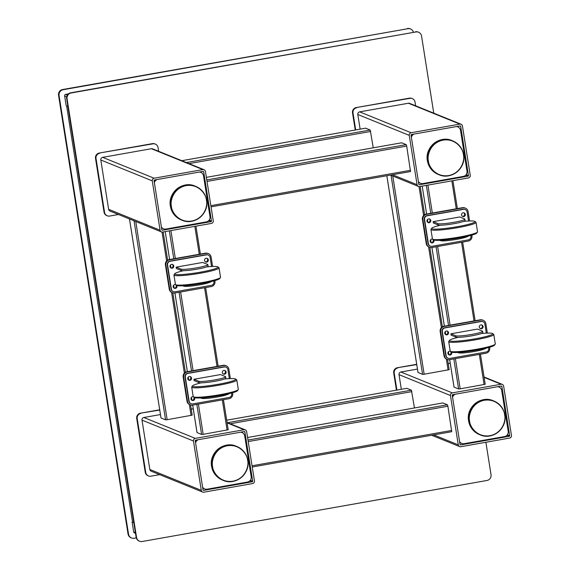 <?xml version="1.0" encoding="UTF-8"?>
<svg xmlns="http://www.w3.org/2000/svg" width="570" height="570" viewBox="0 0 570 570"><rect width="100%" height="100%" fill="white"/><g stroke="black" fill="none" stroke-linecap="round" stroke-linejoin="round"><path stroke-width="0.85" d="M456.378 126.576A4.567 4.474 -67.9 0 1 457.81 126.889L457.389 126.718A4.567 4.474 112.1 0 0 456.727 126.512M418.466 181.98A4.567 4.474 112.1 0 0 420.097 183.134L420.518 183.305A4.567 4.474 -67.9 0 1 418.38 181.467M412.979 134.256A4.567 4.474 112.1 0 0 411.234 136.33M411.39 137.32A4.567 4.474 -67.9 0 1 414.098 134.057M457.81 126.889A4.567 4.474 -67.9 0 1 460.524 130.338L466.987 171.15A4.567 4.474 -67.9 0 1 463.268 176.422L422.947 183.561A4.567 4.474 -67.9 0 1 420.518 183.305M462.519 216.393A2.052 2.016 112.1 0 0 463.973 212.824M430.685 239.692L431.162 242.692A2.052 2.016 112.1 0 0 432.772 239.3M427.486 219.507L427.963 222.514A2.052 2.016 112.1 0 0 429.409 218.937A1.938 1.902 112.1 0 1 427.992 222.528M469.595 220.975L468.105 211.591A4.567 4.474 112.1 0 0 462.961 207.893L426.631 214.32A4.567 4.474 112.1 0 0 422.911 219.593L426.745 243.81A4.567 4.474 112.1 0 0 431.889 247.515L468.219 241.082A4.567 4.474 112.1 0 0 471.939 235.809L471.832 235.125M465.391 208.143L464.885 207.936A4.567 4.474 112.1 0 0 462.455 207.687L426.125 214.113A4.567 4.474 112.1 0 0 422.406 219.386L426.239 243.604A4.567 4.474 112.1 0 0 428.953 247.052L429.459 247.259M355.231 130.01L352.509 112.832A4.567 4.474 -67.9 0 1 356.229 107.566L409.403 98.154A4.567 4.474 -67.9 0 1 411.832 98.403L412.338 98.61A4.567 4.474 -67.9 0 1 415.053 102.059L415.644 105.806M409.403 98.154L409.908 98.353A4.567 4.474 -67.9 0 1 412.338 98.61M409.908 98.353L356.229 107.566M352.509 112.832L353.015 113.038A4.567 4.474 -67.9 0 1 356.735 107.766M353.015 113.038L355.694 129.931M418.929 184.594L419.363 184.766A0.456 0.449 -67.9 0 1 418.843 184.395L411.034 135.061A0.456 0.449 -67.9 0 1 411.405 134.534L460.147 125.906A0.456 0.449 -67.9 0 1 460.66 126.276L468.476 175.617A0.456 0.449 -67.9 0 1 468.098 176.144L465.683 175.161M409.26 135.375L417.076 184.709A2.28 2.237 112.1 0 0 419.648 186.561L468.383 177.933A2.28 2.237 112.1 0 0 470.243 175.304L462.434 125.963A2.28 2.237 112.1 0 0 459.862 124.11L411.12 132.739A2.28 2.237 112.1 0 0 409.26 135.375L357.803 114.499L360.126 129.148M461.073 124.239L409.616 103.362A2.28 2.237 112.1 0 0 408.405 103.234L359.663 111.862A2.28 2.237 112.1 0 0 357.803 114.499M419.363 184.766L468.098 176.144M205.521 261.879A2.052 2.016 112.1 0 0 206.974 258.31M174.142 288.171L173.672 285.192L174.163 288.185A2.052 2.016 112.1 0 0 175.781 284.786M170.494 264.993L170.964 268A2.052 2.016 112.1 0 0 172.411 264.423M212.596 266.461L211.107 257.077A4.567 4.474 112.1 0 0 205.969 253.379L169.632 259.806A4.567 4.474 112.1 0 0 165.913 265.079L169.746 289.296A4.567 4.474 112.1 0 0 174.89 293.001L211.221 286.567A4.567 4.474 112.1 0 0 214.947 281.302L214.833 280.611M208.392 253.629L207.886 253.429A4.567 4.474 112.1 0 0 205.464 253.173L169.126 259.607A4.567 4.474 112.1 0 0 165.407 264.872L169.24 289.09A4.567 4.474 112.1 0 0 171.955 292.538L172.461 292.745M118.475 214.491L109.682 216.051A4.567 4.474 -67.9 0 1 107.26 215.795L106.754 215.588A4.567 4.474 -67.9 0 1 104.039 212.14L95.511 158.317A4.567 4.474 -67.9 0 1 99.237 153.052L152.404 143.64A4.567 4.474 -67.9 0 1 154.833 143.889L155.339 144.096A4.567 4.474 -67.9 0 1 158.054 147.544L158.645 151.292M152.404 143.64L152.91 143.847A4.567 4.474 -67.9 0 1 155.339 144.096M152.91 143.847L99.237 153.052M95.511 158.317L96.016 158.524A4.567 4.474 -67.9 0 1 99.743 153.252M96.016 158.524L104.545 212.346L104.039 212.14M107.26 215.795A4.567 4.474 -67.9 0 1 104.545 212.346M199.379 172.062A4.567 4.474 -67.9 0 1 200.811 172.375L200.391 172.204A4.567 4.474 112.1 0 0 199.735 171.998M161.467 227.473A4.567 4.474 112.1 0 0 163.098 228.62L163.519 228.791A4.567 4.474 -67.9 0 1 161.381 226.953M155.981 179.742A4.567 4.474 112.1 0 0 154.235 181.816M154.392 182.813A4.567 4.474 -67.9 0 1 157.099 179.543M200.811 172.375A4.567 4.474 -67.9 0 1 203.526 175.824L209.988 216.643A4.567 4.474 -67.9 0 1 206.269 221.908L165.948 229.047A4.567 4.474 -67.9 0 1 163.519 228.791M161.93 230.081L162.364 230.259A0.456 0.449 -67.9 0 1 161.852 229.888L154.035 180.548A0.456 0.449 -67.9 0 1 154.406 180.02L203.148 171.392A0.456 0.449 -67.9 0 1 203.661 171.762L211.477 221.103A0.456 0.449 -67.9 0 1 211.107 221.63L208.684 220.647M152.261 180.861L160.077 230.202A2.28 2.237 112.1 0 0 162.65 232.047L211.392 223.426A2.28 2.237 112.1 0 0 213.251 220.79L205.435 171.449A2.28 2.237 112.1 0 0 202.863 169.596L154.121 178.225A2.28 2.237 112.1 0 0 152.261 180.861L100.804 159.985L108.621 209.318A2.28 2.237 112.1 0 0 109.974 211.042L161.431 231.919M204.074 169.725L152.618 148.848A2.28 2.237 112.1 0 0 151.406 148.72L102.664 157.349A2.28 2.237 112.1 0 0 100.804 159.985M162.364 230.259L211.107 221.63M373.264 147.808L370.208 130.024L365.626 128.172L181.83 160.697L365.655 128.172M211.042 206.846L410.514 171.549L406.695 146.084L406.225 144.638L401.643 142.785L206.368 177.348L401.672 142.785M67.901 106.497L66.191 105.806L64.631 95.938A1.368 1.339 -67.9 0 1 65.742 94.356L68.421 93.886M396.435 390.158L393.713 372.98A4.567 4.474 -67.9 0 1 397.433 367.707L416.699 364.301M416.741 364.586L397.433 367.707M393.713 372.98L394.219 373.186A4.567 4.474 -67.9 0 1 397.938 367.914M394.219 373.186L396.898 390.072M451.718 431.697L252.246 467.001L451.718 431.697L447.899 406.232L447.429 404.786L442.826 402.94M497.582 386.716A4.567 4.474 -67.9 0 1 499.014 387.037L498.586 386.866A4.567 4.474 112.1 0 0 497.931 386.659M459.669 442.128A4.567 4.474 112.1 0 0 461.301 443.282L461.721 443.453A4.567 4.474 -67.9 0 1 459.584 441.615M454.183 394.397A4.567 4.474 112.1 0 0 452.438 396.471M452.594 397.468A4.567 4.474 -67.9 0 1 455.302 394.205M499.014 387.037A4.567 4.474 -67.9 0 1 501.728 390.486L508.191 431.298A4.567 4.474 -67.9 0 1 504.471 436.57L464.144 443.702A4.567 4.474 -67.9 0 1 461.721 443.453M224.765 370.45A1.938 1.902 112.1 0 1 223.312 374.027A2.052 2.016 112.1 0 0 224.737 370.436M191.427 397.326L191.905 400.304A2.052 2.016 112.1 0 0 193.536 396.912M188.727 380.133L188.25 377.126L188.706 380.119A2.052 2.016 112.1 0 0 190.173 376.556M230.351 378.594L228.869 369.21A4.567 4.474 112.1 0 0 223.725 365.512L187.395 371.939A4.567 4.474 112.1 0 0 183.675 377.212L187.509 401.43A4.567 4.474 112.1 0 0 192.653 405.135L228.983 398.701A4.567 4.474 112.1 0 0 232.703 393.428L232.596 392.744M226.155 365.762L225.649 365.555A4.567 4.474 112.1 0 0 223.219 365.306L186.889 371.733A4.567 4.474 112.1 0 0 183.162 377.005L187.003 401.223A4.567 4.474 112.1 0 0 189.717 404.672L190.223 404.878M240.583 432.21A4.567 4.474 -67.9 0 1 242.015 432.523L241.594 432.352A4.567 4.474 112.1 0 0 240.932 432.146M202.671 487.614A4.567 4.474 112.1 0 0 204.302 488.768L204.723 488.939A4.567 4.474 -67.9 0 1 202.585 487.101M197.184 439.89A4.567 4.474 112.1 0 0 195.439 441.964M195.595 442.954A4.567 4.474 -67.9 0 1 198.303 439.691M242.015 432.523A4.567 4.474 -67.9 0 1 244.73 435.972L251.192 476.784A4.567 4.474 -67.9 0 1 247.473 482.056L207.152 489.195A4.567 4.474 -67.9 0 1 204.723 488.939M481.764 324.964A1.938 1.902 112.1 0 1 480.31 328.541A2.052 2.016 112.1 0 0 481.728 324.95M448.426 351.84L448.896 354.818A2.052 2.016 112.1 0 0 450.535 351.426M445.234 331.655L445.704 334.633A2.052 2.016 112.1 0 0 447.172 331.07M487.35 333.108L485.868 323.724A4.567 4.474 112.1 0 0 480.724 320.019L444.386 326.453A4.567 4.474 112.1 0 0 440.667 331.726L444.507 355.944A4.567 4.474 112.1 0 0 449.645 359.642L485.982 353.215A4.567 4.474 112.1 0 0 489.701 347.942L489.594 347.258M483.153 320.276L482.647 320.069A4.567 4.474 112.1 0 0 480.218 319.82L443.88 326.247A4.567 4.474 112.1 0 0 440.161 331.519L444.001 355.737A4.567 4.474 112.1 0 0 446.716 359.185L447.222 359.392M414.461 407.956L411.412 390.165L406.809 388.327M203.134 490.228L203.568 490.399A0.456 0.449 -67.9 0 1 203.055 490.029L195.239 440.695A0.456 0.449 -67.9 0 1 195.61 440.168L244.352 431.54A0.456 0.449 -67.9 0 1 244.865 431.91L252.681 481.251A0.456 0.449 -67.9 0 1 252.311 481.771L249.888 480.795M193.465 441.009L201.281 490.343A2.28 2.237 112.1 0 0 203.853 492.195L252.588 483.567A2.28 2.237 112.1 0 0 254.455 480.93L246.639 431.597A2.28 2.237 112.1 0 0 244.067 429.744L195.325 438.373A2.28 2.237 112.1 0 0 193.465 441.009L142.008 420.126L149.825 469.466A2.28 2.237 112.1 0 0 151.178 471.191L202.635 492.067M160.455 414.561L143.868 417.497A2.28 2.237 112.1 0 0 142.008 420.126M193.259 408.847A2.28 2.237 112.1 0 0 192.61 408.868L191.228 409.11M203.568 490.399L252.311 481.771M460.132 444.735L460.567 444.914A0.456 0.449 -67.9 0 1 460.047 444.543L452.238 395.209A0.456 0.449 -67.9 0 1 452.608 394.682L501.351 386.054A0.456 0.449 -67.9 0 1 501.864 386.424L509.68 435.758A0.456 0.449 -67.9 0 1 509.302 436.285L506.887 435.302M450.464 395.523L458.28 444.857A2.28 2.237 112.1 0 0 460.845 446.709L509.587 438.081A2.28 2.237 112.1 0 0 511.447 435.444L503.638 386.111A2.28 2.237 112.1 0 0 501.066 384.258L452.324 392.887A2.28 2.237 112.1 0 0 450.464 395.523L399.007 374.64L401.323 389.289M417.454 369.075L400.867 372.011A2.28 2.237 112.1 0 0 399.007 374.64M450.25 363.361A2.28 2.237 112.1 0 0 449.609 363.382L448.227 363.624M460.567 444.914L509.302 436.285M159.678 474.639L150.886 476.192A4.567 4.474 -67.9 0 1 148.464 475.943L147.958 475.736A4.567 4.474 -67.9 0 1 145.243 472.288L136.714 418.466A4.567 4.474 -67.9 0 1 140.434 413.193L159.7 409.787M159.743 410.072L140.434 413.193M136.714 418.466L137.22 418.672A4.567 4.474 -67.9 0 1 140.94 413.4M137.22 418.672L145.749 472.494L145.243 472.288M148.464 475.943A4.567 4.474 -67.9 0 1 145.749 472.494M133.779 522.455L132.119 522.042L133.829 522.733M135.51 533.356L134.492 532.943A1.368 1.339 -67.9 0 1 133.679 531.91L132.119 522.042M413.4 32.155A5.023 4.923 112.1 0 0 407.878 28.707L63.149 89.718A5.023 4.923 112.1 0 0 59.059 95.518L128.535 534.176A5.023 4.923 112.1 0 0 134.192 538.251L136.266 537.88M433.763 113.159L421.551 36.031A5.023 4.923 112.1 0 0 415.893 31.956L71.165 92.974A5.023 4.923 112.1 0 0 67.068 98.767L136.551 537.432A5.023 4.923 112.1 0 0 142.201 541.5L486.937 480.482A5.023 4.923 112.1 0 0 491.026 474.689L485.897 442.277M136.551 537.432L136.123 537.261A5.023 4.923 112.1 0 0 139.109 541.051L139.536 541.222M136.123 537.261L66.647 98.596L67.068 98.767M71.165 92.974L70.744 92.803A5.023 4.923 112.1 0 0 66.647 98.596M70.744 92.803L415.893 31.956M418.565 32.233L418.145 32.062A5.023 4.923 112.1 0 0 415.473 31.785M66.64 105.984L132.525 521.97M128.535 534.176L128.029 533.969A5.023 4.923 112.1 0 0 131.014 537.767L131.52 537.966M128.029 533.969L58.553 95.311L59.059 95.518M63.149 89.718L62.643 89.519A5.023 4.923 112.1 0 0 58.553 95.311M62.643 89.519L407.878 28.707M410.55 28.985L410.044 28.778A5.023 4.923 112.1 0 0 407.372 28.5M190.551 404.999L192.183 415.159L167.16 419.712L165.578 419.848L161.011 417.953M447.55 359.506L449.181 369.674L424.151 374.226L422.57 374.362L418.01 372.459M454.026 387.08L458.594 388.975L460.175 388.84L485.205 384.287L480.417 354.198M197.035 432.566L201.595 434.461L203.177 434.326L228.207 429.773L223.419 399.684M477.446 232.061L476.691 233.094A21.917 2.287 171 0 1 459.171 237.911A21.917 2.287 171 0 1 433.635 239.913L432.594 239.165A22.829 2.387 -9 0 0 459.199 237.077A22.829 2.387 -9 0 0 477.446 232.061A22.829 2.387 -9 0 0 477.532 231.798L476.036 222.378A22.829 2.387 171 0 1 457.71 227.658A22.829 2.387 171 0 1 430.941 229.518A22.829 2.387 171 0 1 431.027 229.254L431.782 228.228A21.917 2.287 -9 0 0 457.397 226.696A21.917 2.287 -9 0 0 474.839 221.402A21.917 2.287 -9 0 0 463.624 221.402M474.839 221.402L475.872 222.15A22.829 2.387 171 0 1 476.036 222.378M440.453 225.207A21.917 2.287 -9 0 0 431.782 228.228M430.941 229.518L432.43 238.937A22.829 2.387 -9 0 0 432.594 239.165M465.077 220.497A13.701 1.432 171 0 1 454.076 223.668A13.701 1.432 171 0 1 438.252 224.993L433.357 223.013L433.143 221.666L459.734 216.956L464.621 218.944A13.701 1.432 -9 0 1 464.864 219.151L465.077 220.497M467.564 236.215A13.701 1.432 171 0 1 456.563 239.364A13.701 1.432 171 0 1 440.738 240.697L439.776 240.305M438.252 224.993L438.038 223.647A13.701 1.432 -9 0 0 453.863 222.321A13.701 1.432 -9 0 0 464.864 219.151M438.038 223.647L433.143 221.666M466.866 236.792A1.938 1.902 112.1 0 0 468.113 236.087M428.583 218.901A1.938 1.902 112.1 0 0 428.155 222.606A1.938 1.902 112.1 0 0 430.778 221.003A1.938 1.902 112.1 0 0 428.583 218.901M432.516 239.101A1.938 1.902 112.1 0 0 431.348 242.784A1.938 1.902 112.1 0 0 433.713 239.963M431.184 242.713A1.938 1.902 112.1 0 0 433.236 239.628M463.146 212.781A1.938 1.902 112.1 0 0 462.719 216.486A1.938 1.902 112.1 0 0 465.341 214.883A1.938 1.902 112.1 0 0 463.146 212.781M462.548 216.408A1.938 1.902 112.1 0 0 464.001 212.831M468.547 221.025L467.115 211.962A3.199 3.135 112.1 0 0 465.213 209.553L464.878 209.411A3.199 3.135 112.1 0 0 463.175 209.233L426.845 215.667A3.199 3.135 112.1 0 0 424.237 219.357L428.077 243.575A3.199 3.135 112.1 0 0 429.972 245.991L430.314 246.126A3.199 3.135 112.1 0 0 432.01 246.304L468.348 239.87A3.199 3.135 112.1 0 0 470.948 236.187L470.827 235.403M465.213 209.553A3.199 3.135 112.1 0 0 463.517 209.375L427.179 215.802A3.199 3.135 112.1 0 0 424.579 219.493L428.412 243.711A3.199 3.135 112.1 0 0 430.314 246.126M495.202 344.195L494.447 345.228A21.917 2.287 171 0 1 476.933 350.037A21.917 2.287 171 0 1 451.39 352.046L450.357 351.298A22.829 2.387 -9 0 0 476.962 349.211A22.829 2.387 -9 0 0 495.202 344.195A22.829 2.387 -9 0 0 495.287 343.931L493.798 334.512A22.829 2.387 171 0 1 475.466 339.791A22.829 2.387 171 0 1 448.697 341.651A22.829 2.387 171 0 1 448.782 341.387L449.545 340.354A21.917 2.287 -9 0 0 475.159 338.829A21.917 2.287 -9 0 0 492.594 333.536A21.917 2.287 -9 0 0 481.386 333.536M492.594 333.536L493.634 334.284A22.829 2.387 171 0 1 493.798 334.512M458.216 337.34A21.917 2.287 -9 0 0 449.545 340.354M448.697 341.651L450.193 351.07A22.829 2.387 -9 0 0 450.357 351.298M482.833 332.631A13.701 1.432 171 0 1 471.832 335.801A13.701 1.432 171 0 1 456.014 337.127L451.119 335.139L450.906 333.799L477.489 329.089L482.384 331.077A13.701 1.432 -9 0 1 482.619 331.284L482.833 332.631M485.319 348.348A13.701 1.432 171 0 1 474.318 351.498A13.701 1.432 171 0 1 458.501 352.823L457.539 352.438M456.014 337.127L455.801 335.78A13.701 1.432 -9 0 0 471.625 334.455A13.701 1.432 -9 0 0 482.619 331.284M455.801 335.78L450.906 333.799M484.628 348.926A1.938 1.902 112.1 0 0 485.868 348.22M446.339 331.028A1.938 1.902 112.1 0 0 445.911 334.733A1.938 1.902 112.1 0 0 448.54 333.137A1.938 1.902 112.1 0 0 446.339 331.028M445.747 334.661A1.938 1.902 112.1 0 0 447.201 331.077M450.272 351.227A1.938 1.902 112.1 0 0 449.11 354.918A1.938 1.902 112.1 0 0 451.469 352.096M448.946 354.839A1.938 1.902 112.1 0 0 450.998 351.761M480.902 324.914A1.938 1.902 112.1 0 0 480.474 328.619A1.938 1.902 112.1 0 0 483.096 327.016A1.938 1.902 112.1 0 0 480.902 324.914M486.31 333.151L484.87 324.095A3.199 3.135 112.1 0 0 482.975 321.68L482.633 321.544A3.199 3.135 112.1 0 0 480.938 321.366L444.6 327.8A3.199 3.135 112.1 0 0 441.999 331.491L445.833 355.709A3.199 3.135 112.1 0 0 447.735 358.124L448.07 358.259A3.199 3.135 112.1 0 0 449.773 358.437L486.103 352.004A3.199 3.135 112.1 0 0 488.711 348.313L488.583 347.536M482.975 321.68A3.199 3.135 112.1 0 0 481.272 321.501L444.942 327.935A3.199 3.135 112.1 0 0 442.334 331.626L446.175 355.844A3.199 3.135 112.1 0 0 448.07 358.259M238.21 389.68L237.455 390.714A21.917 2.287 171 0 1 219.935 395.53A21.917 2.287 171 0 1 194.398 397.532L193.358 396.784A22.829 2.387 -9 0 0 219.963 394.697A22.829 2.387 -9 0 0 238.21 389.68A22.829 2.387 -9 0 0 238.296 389.417L236.799 379.998A22.829 2.387 171 0 1 218.467 385.277A22.829 2.387 171 0 1 191.705 387.137A22.829 2.387 171 0 1 191.791 386.873L192.546 385.84A21.917 2.287 -9 0 0 218.16 384.315A21.917 2.287 -9 0 0 235.602 379.022A21.917 2.287 -9 0 0 224.388 379.022M235.602 379.022L236.636 379.77A22.829 2.387 171 0 1 236.799 379.998M201.217 382.826A21.917 2.287 -9 0 0 192.546 385.84M191.705 387.137L193.194 396.556A22.829 2.387 -9 0 0 193.358 396.784M225.834 378.117A13.701 1.432 171 0 1 214.84 381.287A13.701 1.432 171 0 1 199.016 382.613L194.121 380.632L193.907 379.285L220.497 374.576L225.385 376.563A13.701 1.432 -9 0 1 225.627 376.77L225.834 378.117M228.328 393.834A13.701 1.432 171 0 1 217.327 396.984A13.701 1.432 171 0 1 201.502 398.316L200.54 397.924M199.016 382.613L198.802 381.266A13.701 1.432 -9 0 0 214.626 379.941A13.701 1.432 -9 0 0 225.627 376.77M198.802 381.266L193.907 379.285M227.63 394.411A1.938 1.902 112.1 0 0 228.869 393.706M189.347 376.521A1.938 1.902 112.1 0 0 188.919 380.226A1.938 1.902 112.1 0 0 191.541 378.623A1.938 1.902 112.1 0 0 189.347 376.521M188.748 380.147A1.938 1.902 112.1 0 0 190.202 376.563M193.28 396.72A1.938 1.902 112.1 0 0 192.111 400.404A1.938 1.902 112.1 0 0 194.477 397.582M191.947 400.332A1.938 1.902 112.1 0 0 193.999 397.247M223.903 370.4A1.938 1.902 112.1 0 0 223.476 374.105A1.938 1.902 112.1 0 0 226.105 372.502A1.938 1.902 112.1 0 0 223.903 370.4M229.311 378.644L227.879 369.581A3.199 3.135 112.1 0 0 225.977 367.173L225.642 367.03A3.199 3.135 112.1 0 0 223.939 366.852L187.608 373.286A3.199 3.135 112.1 0 0 185.001 376.977L188.834 401.195A3.199 3.135 112.1 0 0 190.736 403.61L191.078 403.745A3.199 3.135 112.1 0 0 192.774 403.923L229.104 397.49A3.199 3.135 112.1 0 0 231.712 393.806L231.591 393.022M225.977 367.173A3.199 3.135 112.1 0 0 224.274 366.995L187.943 373.421A3.199 3.135 112.1 0 0 185.335 377.112L189.176 401.33A3.199 3.135 112.1 0 0 191.078 403.745M220.447 277.554L219.692 278.58A21.917 2.287 171 0 1 202.172 283.397A21.917 2.287 171 0 1 176.636 285.399L175.596 284.658A22.829 2.387 -9 0 0 202.2 282.57A22.829 2.387 -9 0 0 220.447 277.554A22.829 2.387 -9 0 0 220.533 277.284L219.044 267.864A22.829 2.387 171 0 1 200.711 273.151A22.829 2.387 171 0 1 173.943 275.011A22.829 2.387 171 0 1 174.028 274.74L174.783 273.714A21.917 2.287 -9 0 0 200.398 272.182A21.917 2.287 -9 0 0 217.84 266.895A21.917 2.287 -9 0 0 206.632 266.888M217.84 266.895L218.88 267.636A22.829 2.387 171 0 1 219.044 267.864M183.462 270.693A21.917 2.287 -9 0 0 174.783 273.714M173.943 275.011L175.432 284.43A22.829 2.387 -9 0 0 175.596 284.658M208.079 265.983A13.701 1.432 171 0 1 197.078 269.154A13.701 1.432 171 0 1 181.253 270.479L176.365 268.498L176.151 267.152L202.735 262.449L207.63 264.43A13.701 1.432 -9 0 1 207.865 264.644L208.079 265.983M210.565 281.701A13.701 1.432 171 0 1 199.564 284.858A13.701 1.432 171 0 1 183.739 286.183L182.778 285.791M181.253 270.479L181.039 269.14A13.701 1.432 -9 0 0 196.864 267.807A13.701 1.432 -9 0 0 207.865 264.644M181.039 269.14L176.151 267.152M209.867 282.278A1.938 1.902 112.1 0 0 211.114 281.573M171.584 264.387A1.938 1.902 112.1 0 0 171.157 268.092A1.938 1.902 112.1 0 0 173.779 266.489A1.938 1.902 112.1 0 0 171.584 264.387M170.993 268.014A1.938 1.902 112.1 0 0 172.446 264.43M175.517 284.587A1.938 1.902 112.1 0 0 174.356 288.278A1.938 1.902 112.1 0 0 176.714 285.449M174.185 288.199A1.938 1.902 112.1 0 0 176.244 285.114M206.148 258.267A1.938 1.902 112.1 0 0 205.72 261.972A1.938 1.902 112.1 0 0 208.342 260.376A1.938 1.902 112.1 0 0 206.148 258.267M205.556 261.894A1.938 1.902 112.1 0 0 207.003 258.317M211.548 266.511L210.116 257.448A3.199 3.135 112.1 0 0 208.214 255.039L207.879 254.904A3.199 3.135 112.1 0 0 206.183 254.726L169.846 261.153A3.199 3.135 112.1 0 0 167.238 264.843L171.078 289.061A3.199 3.135 112.1 0 0 172.981 291.477L173.316 291.612A3.199 3.135 112.1 0 0 175.011 291.79L211.349 285.356A3.199 3.135 112.1 0 0 213.95 281.673L213.828 280.889M208.214 255.039A3.199 3.135 112.1 0 0 206.518 254.861L170.181 261.288A3.199 3.135 112.1 0 0 167.58 264.979L171.413 289.197A3.199 3.135 112.1 0 0 173.316 291.612M426.125 214.113L426.631 214.32M462.961 207.893L462.455 207.687M426.745 243.81L426.239 243.604M422.911 219.593L422.406 219.386M463.595 154.684A18.261 17.898 112.1 0 0 452.737 140.897A18.261 17.898 112.1 0 0 434.739 143.69A18.261 17.898 112.1 0 0 428.141 160.954A18.261 17.898 112.1 0 0 439 174.741A18.261 17.898 112.1 0 0 456.99 171.955A18.261 17.898 112.1 0 0 463.595 154.691C462.356 148.15 458.736 143.547 452.737 140.897L451.974 140.583A18.261 17.898 112.1 0 0 433.984 143.376A18.261 17.898 112.1 0 0 427.386 160.647A18.261 17.898 112.1 0 0 438.245 174.434L439 174.741C451.226 180.398 466.36 168.057 463.595 154.684M428.412 160.932C426.887 155.874 430.186 142.657 443.104 140.12C456.1 138.068 463.296 149.433 463.41 154.741C464.935 159.792 461.636 173.016 448.718 175.553C435.722 177.605 428.526 166.24 428.412 160.932M417.076 184.709L392.495 174.741M411.12 132.739L359.663 111.862M460.66 126.276L459.869 125.956M466.118 174.655L468.476 175.617M408.405 103.234L459.862 124.11M169.126 259.607L169.632 259.806M205.969 253.379L205.464 253.173M169.746 289.296L169.24 289.09M165.913 265.079L165.407 264.872M206.596 200.17A18.261 17.898 112.1 0 0 195.738 186.383A18.261 17.898 112.1 0 0 177.747 189.176A18.261 17.898 112.1 0 0 171.15 206.44A18.261 17.898 112.1 0 0 182.001 220.234A18.261 17.898 112.1 0 0 199.999 217.441A18.261 17.898 112.1 0 0 206.596 200.177C205.357 193.636 201.737 189.041 195.738 186.383L194.976 186.069A18.261 17.898 112.1 0 0 176.985 188.869A18.261 17.898 112.1 0 0 170.387 206.133A18.261 17.898 112.1 0 0 181.246 219.92L182.001 220.234C194.235 225.884 209.361 213.543 206.596 200.17M171.413 206.418C169.888 201.36 173.195 188.143 186.105 185.606C199.101 183.554 206.297 194.919 206.418 200.227C207.943 205.286 204.637 218.502 191.719 221.039C178.724 223.091 171.527 211.727 171.413 206.418M160.077 230.202L108.621 209.318M154.121 178.225L102.664 157.349M203.661 171.762L202.87 171.442M209.119 220.148L211.477 221.103M151.406 148.72L202.863 169.596M189.026 163.618L370.671 131.471M370.208 130.024L186.404 162.557M207.017 181.424L406.695 146.084M410.528 170.302L210.85 205.649M406.225 144.638L206.782 179.935M66.69 96.779L64.631 95.938M67.403 95.033L65.742 94.356M248.221 441.572L447.899 406.232M451.732 430.45L252.054 465.79M447.429 404.786L247.979 440.083M442.847 402.933L247.572 437.496L442.876 402.933M186.889 371.733L187.395 371.939M223.725 365.512L223.219 365.306M187.509 401.43L187.003 401.223M183.675 377.212L183.162 377.005M443.88 326.247L444.386 326.453M480.724 320.019L480.218 319.82M444.507 355.944L444.001 355.737M440.667 331.726L440.161 331.519M230.23 423.767L411.875 391.618M226.689 420.211L406.852 388.32L226.689 420.197M411.412 390.165L227.601 422.698M201.281 490.343L149.825 469.466M195.325 438.373L143.868 417.497M244.865 431.91L244.074 431.59M250.323 480.289L252.681 481.251M192.61 408.868L193.301 409.146M227.109 422.869L244.067 429.744M458.28 444.857L433.699 434.889M452.324 392.887L400.867 372.011M501.864 386.424L501.073 386.104M507.321 434.803L509.68 435.758M449.609 363.382L450.3 363.66M484.108 377.376L501.066 384.258M247.8 460.318A18.261 17.898 112.1 0 0 236.942 446.524A18.261 17.898 112.1 0 0 218.944 449.324A18.261 17.898 112.1 0 0 212.354 466.588A18.261 17.898 112.1 0 0 223.205 480.375A18.261 17.898 112.1 0 0 241.195 477.582A18.261 17.898 112.1 0 0 247.8 460.325C246.561 453.784 242.941 449.181 236.942 446.524L236.18 446.217A18.261 17.898 112.1 0 0 218.189 449.01A18.261 17.898 112.1 0 0 211.591 466.281A18.261 17.898 112.1 0 0 222.45 480.068L223.205 480.375C235.431 486.032 250.565 473.684 247.8 460.318M212.617 466.566C211.092 461.508 214.391 448.284 227.309 445.754C240.305 443.702 247.501 455.067 247.622 460.368C249.14 465.426 245.841 478.65 232.923 481.187C219.927 483.239 212.731 471.875 212.617 466.566M504.799 414.825A18.261 17.898 112.1 0 0 493.941 401.038A18.261 17.898 112.1 0 0 475.943 403.831A18.261 17.898 112.1 0 0 469.345 421.102A18.261 17.898 112.1 0 0 480.204 434.889A18.261 17.898 112.1 0 0 498.201 432.096A18.261 17.898 112.1 0 0 504.799 414.825C503.559 408.291 499.94 403.695 493.941 401.038L493.178 400.731A18.261 17.898 112.1 0 0 475.188 403.524A18.261 17.898 112.1 0 0 468.59 420.795A18.261 17.898 112.1 0 0 479.448 434.582L480.204 434.889C492.43 440.546 507.564 428.198 504.799 414.832M469.609 421.08C468.084 416.022 471.39 402.798 484.308 400.268C497.304 398.216 504.5 409.574 504.614 414.882C506.139 419.94 502.84 433.164 489.922 435.701C476.926 437.753 469.73 426.389 469.609 421.08M133.679 531.91L135.389 532.601M134.05 220.811L165.578 419.848M161.018 417.995L129.497 218.965M172.817 292.873L185.392 372.288L172.796 292.866M167.616 260.162L163.148 231.962L167.637 260.155M162.037 232.068L166.611 260.967M171.584 292.367L184.374 373.101M189.347 404.501L191.085 415.48M167.16 419.712L135.767 221.509M418.017 372.509L386.852 175.738M442.37 326.81L429.794 247.38M424.614 214.676L420.147 186.476L424.629 214.669M391.049 175.325L422.57 374.362M419.036 186.582L423.61 215.481M428.583 246.881L441.372 327.615M446.346 359.014L448.084 369.994M424.151 374.226L392.759 176.023M460.175 388.84L455.387 358.63M450.086 325.149L437.632 246.496M432.324 213.016L427.906 185.1M426.346 185.378L430.77 213.294M436.071 246.774L448.526 325.427M453.827 358.901L458.594 388.975M451.832 180.868L456.257 208.784M461.558 242.264L474.012 320.917M479.32 354.39L484.101 384.607M475.116 320.718L462.655 242.065L475.131 320.718M457.354 208.591L452.929 180.669L457.375 208.584M454.041 387.123L449.68 359.634M448.925 354.825L448.447 351.818M445.726 334.64L445.248 331.64M444.379 326.161L431.925 247.508L444.358 326.161M426.624 214.028L422.199 186.112L426.602 214.028M203.177 434.326L198.396 404.116M193.088 370.635L180.633 291.983M175.332 258.502L170.907 230.586M169.347 230.864L173.772 258.78M179.073 292.26L191.527 370.913M196.835 404.394L201.595 434.461M194.833 226.354L199.258 254.27M204.559 287.75L217.02 366.403M222.321 399.876L227.102 430.094M218.118 366.211L205.656 287.551L218.139 366.204M200.355 254.078L195.938 226.155L200.376 254.07M197.042 432.616L192.689 405.128M191.926 400.311L191.449 397.311M187.38 371.647L174.926 292.994L187.366 371.647M169.625 259.514L165.2 231.598L169.603 259.521M440.738 240.697L440.667 240.255M458.501 352.823L458.43 352.388M201.502 398.316L201.431 397.874M183.739 286.183L183.668 285.741M438.245 174.434C432.238 171.777 428.619 167.181 427.379 160.647C424.622 147.274 439.748 134.926 451.974 140.583M418.43 186.433L390.486 175.097M181.246 219.92C175.246 217.263 171.627 212.667 170.387 206.133C167.623 192.76 182.749 180.419 194.976 186.069M211.042 206.86L410.514 171.549M245.278 429.873L227.045 422.477M459.634 446.581L431.69 435.245M502.277 384.387L484.044 376.991M222.45 480.068C216.45 477.411 212.824 472.815 211.584 466.274C208.827 452.908 223.953 440.56 236.18 446.217M479.448 434.582C473.442 431.925 469.822 427.329 468.583 420.788C465.825 407.422 480.952 395.074 493.178 400.731M160.996 417.974L129.476 218.958M192.183 415.159L190.572 405.006M417.995 372.488L386.83 175.745M449.181 369.674L447.571 359.513M442.391 326.795L429.816 247.387M480.439 354.198L485.205 384.287M427.472 219.521L427.942 222.499M430.671 239.706L431.141 242.685M449.666 359.642L454.012 387.101M223.44 399.684L228.207 429.773M170.473 265.014L170.943 267.986M192.667 405.128L197.013 432.594"/></g></svg>
